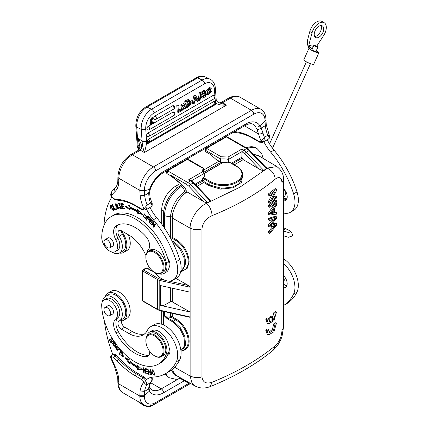 <?xml version="1.0" encoding="UTF-8"?>
<svg xmlns="http://www.w3.org/2000/svg" width="428" height="428" viewBox="0 0 428 428"><rect width="100%" height="100%" fill="white"/><g stroke="black" fill="none" stroke-linecap="round" stroke-linejoin="round"><path stroke-width="0.64" d="M180.814 271.202L184.441 266.591L184.12 257.929L179.867 249.026L172.912 242.435L173.367 241.649C180.937 246.844 185.078 254.018 185.795 263.172L182.216 271.181L184.591 269.784A17.575 10.235 -120.4 0 0 188.218 261.749A17.575 10.235 -120.4 0 0 175.689 240.285A0.637 0.364 119.6 0 0 176.133 239.503C184.024 244.859 188.352 252.274 189.123 261.743L187.384 268.185L182.638 270.935M242.564 177.32L242.564 174.496A19.169 11.069 180 0 1 230.729 184.725A19.169 11.069 180 0 1 209.838 182.323L209.838 185.04L221.538 188.304L232.131 187.196L239.327 183.5L242.564 177.256M182.216 271.181L181.574 271.507M273.77 323.798L275.076 324.338L273.38 330.384L269.517 332.727L268.436 329.469L267.174 328.902A255.612 147.574 0 0 1 265.665 330.009L267.281 334.391L268.527 334.953L273.957 331.748L276.472 323.194L275.161 322.664A255.612 147.574 0 0 1 273.77 323.798L272.443 329.266L268.955 332.289M273.781 312.729L275.081 313.264C275.183 315.805 274.332 318.197 272.529 320.438L272.529 316.645L271.24 316.094A255.612 147.574 0 0 1 269.795 317.212L269.795 321L271.074 321.556L269.56 321.621L268.442 318.4L267.184 317.833A255.612 147.574 0 0 1 265.676 318.94L267.286 323.322L268.538 323.884L273.968 320.679L276.483 312.124L275.172 311.595A255.612 147.574 0 0 1 273.781 312.729L272.529 317.988M269.795 321L269.025 321.198M273.059 226.128L268.565 231.388L268.565 232.918L269.833 233.479L276.483 225.24L276.483 223.716L275.172 223.186L271.71 224.309M268.565 226.535L268.565 224.727L269.833 225.289L269.833 227.091L275.573 225.256L269.833 231.949L269.833 233.479M272.871 219.361L268.565 224.727M276.483 223.716L270.656 225.604L276.483 218.253L276.483 216.809L275.172 216.284L268.565 218.398L268.565 219.896L269.833 220.457L275.573 218.296L269.833 225.289M275.172 203.049L268.565 212.871L268.565 214.492L269.833 215.049L276.483 214.144M276.483 214.15L276.483 212.561L274.509 212.149M268.565 205.306L268.565 206.804L269.833 207.366A257.207 148.495 0 0 0 276.483 202.123L276.483 200.63L275.172 200.101A255.612 147.574 0 0 1 268.565 205.306L269.833 205.868L269.833 207.366M272.438 193.782L268.565 201.155L268.565 202.69L269.833 203.252A257.207 148.495 0 0 0 276.483 198.009L276.483 196.575L275.172 196.045A255.612 147.574 0 0 1 272.679 198.068M276.483 196.575A257.207 148.495 0 0 1 271.288 200.711L276.483 190.642L276.483 189.106L275.172 188.577A255.612 147.574 0 0 1 268.565 193.788L268.565 195.221L269.833 195.783A257.207 148.495 0 0 0 275.086 191.68L269.833 201.716L269.833 203.252M267.436 168.209L239.717 187.325L206.66 203.3C209.945 206.542 211.753 210.651 212.09 215.626C206.109 218.414 202.728 222.828 201.952 228.868L201.952 376.79C202.712 382.37 206.087 384.194 212.09 382.258C236.834 372.205 257.881 360.055 275.231 345.803C279.297 341.913 281.544 336.847 281.961 330.598L281.961 182.676C281.554 177.299 279.313 176.127 275.231 179.172C274.723 174.25 272.101 170.585 267.366 168.183M281.961 182.654L283.427 179.723M277.344 166.888L276.911 166.604L267.794 167.985M281.961 330.598L283.363 327.65M275.231 345.803L273.471 350.029C255.912 364.426 234.822 376.619 210.196 386.607L212.09 382.258M201.941 376.779C198.833 378.154 194.895 377.913 190.123 376.057L191.931 382.862L195.163 386.024M210.207 386.602C204.814 388.667 199.823 388.48 195.227 386.045L195.708 386.302M201.952 228.868C197.725 230.146 193.782 229.9 190.123 228.135L190.123 376.052L174.597 367.245M172.366 216.322L172.27 237.31A1.6 0.92 0 0 0 170.446 237.139L170.521 216.033L172.366 216.322C172.307 209.65 180.092 196.163 185.913 192.862L187.191 191.995L206.66 203.3C197.688 206.959 189.641 220.361 190.128 228.135M195.093 184.206L202.332 180.028L202.792 178.257L209.838 182.323A0.637 0.369 -60 0 1 210.292 181.542L203.246 177.476L204.247 176.898L204.263 173.394L191.327 180.862A1.6 0.92 120 0 0 190.503 180.926A9.587 5.532 60 0 1 193.065 182.986A1.6 0.508 136.4 0 1 193.793 182.847L210.089 199.924L210.389 201.149L207.676 202.712L190.353 184.554L193.065 182.986L210.389 201.149M204.932 202.284L207.676 202.712M266.419 168.798L263.707 170.365L246.384 152.202L249.096 150.64L266.419 168.798L265.708 167.198M263.707 170.365C262.829 170.644 261.433 170.264 259.518 169.221L243.238 159.655L234.207 164.871M242.564 174.94L241.638 182.307L233.212 187.801L220.746 189.155L209.383 185.822L203.701 182.483L197.089 186.298M159.928 310.616L189.444 317.202L190.123 316.966L159.788 310.198A0.958 0.284 102.6 0 0 159.928 310.616L157.777 309.802L143.091 301.323L142.16 299.712L142.16 271.015L142.77 269.891A1.6 0.92 60 0 1 143.567 269.972L158.253 278.451L160.136 279.158A0.958 0.284 102.6 0 0 159.788 280.458L159.788 310.198A6.388 3.692 0 0 1 157.574 309.364A0.958 0.551 120 0 0 157.777 309.802M165.053 304.822L170.446 301.708A1.6 0.92 0 0 1 172.27 301.879L190.123 312.007L160.446 305.383A4.312 2.488 0 0 0 165.053 304.822L165.053 286.583M160.446 305.383L160.446 285.556L190.123 292.18M175.924 278.382L188.4 285.465L190.123 287.225L159.788 280.458A6.388 3.692 180 0 1 157.574 279.623L157.574 309.364L142.888 300.884A0.958 0.551 120 0 0 143.091 301.323M232.383 163.817L242.178 158.162A1.6 0.92 -120 0 0 243.238 159.655M242.178 158.162A5.115 2.953 -120 0 0 241.868 157.199L241.911 151.662A1.6 0.92 -120 0 0 241.911 151.646L244.827 153.818L259.518 169.221M252.959 153.78L260.454 156.814M178.412 376.645L174.068 374.591L171.43 370.065M170.446 301.708L170.446 287.793M170.446 217.836L172.259 218.013L190.123 228.135M187.191 191.99L186.148 190.514A5.115 2.953 -120 0 0 182.729 185.709L181.6 185.056L181.6 184.538L172.864 176.839A12.781 7.378 -120 0 0 170.526 175.132L186.661 184.452L188.796 186.164L203.487 201.567M185.913 192.862L184.741 191.412L186.153 190.508M181.6 185.056L180.167 185.88A23.642 13.653 120 0 0 163.448 214.84L164.582 215.493A5.115 2.953 180 0 0 170.521 216.033C171.906 205.889 176.641 197.683 184.741 191.412A5.115 2.953 -120 0 0 181.301 186.533A23.642 13.653 120 0 0 164.582 215.493L164.582 228.242M204.054 172.751L203.391 170.381A15.975 9.223 180 0 1 203.626 168.809L203.091 167.958L201.93 167.829L202.449 171.821L188.588 179.824L191.305 180.851L193.793 182.847M203.246 177.476L202.792 178.257M195.794 184.939L203.519 180.803L204.156 181.702L209.838 185.04L209.383 185.822M203.519 180.803L202.786 178.883M241.868 157.199L231.393 163.245M241.911 151.662L228.499 159.403L228.456 162.924L229.456 162.346L229.906 162.603M244.827 153.818A1.6 0.508 136.4 0 1 246.384 152.202A9.587 5.532 -120 0 0 243.826 150.142L241.911 149.04L241.911 151.646M283.438 227.84L283.438 225.278M182.269 350.719L184.591 349.355A17.575 10.235 -120.4 0 0 187.255 335.247A17.575 10.235 -120.4 0 0 175.689 319.855L173.367 321.219L180.209 327.532L184.794 336.478L185.618 345.129L182.205 350.757M172.27 313.371L172.27 316.88A1.6 0.92 0 0 0 170.446 316.709L170.729 317.56L171.826 317.662L175.689 319.855A0.637 0.364 119.6 0 0 176.133 319.069A18.211 10.604 59.6 0 1 188.678 337.205A18.211 10.604 59.6 0 1 182.633 350.505M158.253 278.451A0.958 0.551 120 0 0 157.574 279.623L142.888 271.143L142.438 271.406L142.438 300.103L142.888 300.884M172.013 240.868L173.367 241.649L175.689 240.285L171.826 238.096L170.729 237.995A5.751 3.322 180 0 1 170.521 238.048M202.449 171.821L204.103 172.832L204.263 173.383M203.798 172.238L220.57 162.554L220.57 159.023A15.975 9.223 180 0 1 228.499 159.393L228.049 157.039L221.132 156.739L206.564 148.329L205.884 150.544L205.44 149.431M263.161 158.414L261.567 153.358L256.982 148.495L255.848 147.842A23.642 13.653 120 0 0 246.277 147.89M226.894 136.81L226.332 136.917L246.533 148.58L243.826 150.142A1.6 0.92 120 0 0 242.692 152.101M165.176 373.869A23.642 13.653 120 0 0 168.348 377.143L169.477 377.796L176.047 379.336L181.162 378.192M172.912 322L167.134 318.667L167.589 317.881L173.367 321.219L172.912 322L179.744 328.426L184.056 337.253L184.554 345.738L180.932 350.719M170.729 317.56A5.751 3.322 0 0 1 167.589 317.881L164.582 316.148A5.115 2.953 0 0 0 170.446 316.709L170.446 312.964M174.217 334.204A7.292 4.21 -120 0 0 172.216 331.695M163.448 311.402L163.448 324.895M167.134 318.667L164.582 316.148L164.582 311.654M163.448 214.84L163.448 226.583M188.588 179.824L190.503 180.926L187.796 182.494L167.589 170.831L167.139 173.179M170.526 175.132A1.6 0.92 -60 0 0 170.858 175.865L181.445 184.447M204.263 173.517L223.063 162.421A15.975 9.223 0 0 0 220.57 162.554M228.456 162.924A15.975 9.223 0 0 0 223.47 162.426M205.435 151.068A1.6 0.92 0 0 0 205.419 151.196A1.6 0.92 0 0 0 205.884 151.849L209.501 153.936A11.181 6.457 60 0 1 211.544 155.428L216.054 159.425L220.57 162.035M166.915 173.046L166.471 172.029M188.197 159.387L187.357 159.414L201.93 167.829M205.884 151.849L205.884 150.544L220.57 159.023L221.132 156.739M247.47 147.441A19.169 11.069 120 0 0 245.287 147.318M161.714 324.237L161.714 311.017M161.714 224.144L161.714 209.923L163.742 211.095M177.454 187.705L175.271 186.448A19.169 11.069 120 0 0 161.714 209.923M175.271 186.448L180.145 183.633M203.626 170.077L219.061 161.163M203.626 168.809L203.626 171.794M268.565 193.788L269.833 194.349A257.207 148.495 0 0 0 276.483 189.106M269.833 194.349L269.833 195.783M268.565 201.155L269.833 201.716M269.833 205.868A257.207 148.495 0 0 0 276.483 200.63M276.483 212.561L274.509 212.919L274.509 208.201L276.483 205.274L276.483 203.573L269.833 213.438L269.833 215.049M275.172 203.043L276.483 203.573M268.565 212.871L269.833 213.438M271.352 212.689L272.508 212.518L273.797 213.058L273.797 209.228L270.55 213.733L273.818 213.058M272.508 212.518L272.508 211.068M271.095 213.032L271.844 213.353M271.031 225.144L271.454 225.326M268.565 218.398L269.833 218.949L269.833 220.457M276.483 216.809L269.833 218.954M271.957 220.495L273.246 221.041M268.565 226.53L269.833 227.091M272.941 226.273L274.236 226.813M268.565 231.388L269.833 231.949M265.676 318.94L266.922 319.513L268.538 323.884M275.081 313.264A257.207 148.495 0 0 0 276.483 312.124M269.795 317.212L271.074 317.769A257.207 148.495 0 0 0 272.529 316.645M271.074 317.769L271.074 321.556M266.922 319.513A257.207 148.495 0 0 0 268.442 318.4M265.665 330.009L266.911 330.582L268.527 334.953M275.076 324.338A257.207 148.495 0 0 0 276.472 323.194M266.911 330.582A257.207 148.495 0 0 0 268.436 329.469M169.146 266.457L169.188 266.467A7.988 4.612 -120 0 0 169.632 266.558M149.977 207.462A31.95 18.447 -120 0 0 156.771 217.815A73.488 42.431 60 0 1 179.749 259.609A22.368 12.915 60 0 1 181.114 267.821A22.368 12.915 60 0 1 176.486 278.061L173.094 280.014A22.368 12.915 -120 0 0 177.727 269.774A22.368 12.915 -120 0 0 176.363 261.567A73.488 42.431 -120 0 0 153.385 219.773A31.95 18.447 60 0 1 146.59 209.42L149.977 207.462M121.392 230.74A4.794 2.766 -120 0 0 121.408 231.099A4.794 2.766 -120 0 0 122.499 234.266A14.06 8.116 60 0 1 122.825 251.054L119.439 253.012A14.06 8.116 -120 0 0 122.349 246.576A14.06 8.116 -120 0 0 119.107 236.224A4.794 2.766 60 0 1 119 230.499A4.794 2.766 60 0 1 121.392 230.74L128.887 235.063A28.756 16.601 60 0 1 145.943 255.618M168.621 261.503A46.968 27.119 -120 0 0 167.583 257.838A46.968 27.119 -120 0 0 113.72 215.118L111.462 216.424A46.968 27.119 60 0 1 166.364 262.808L168.621 261.503A14.375 8.303 60 0 1 169.012 267.618A14.375 8.303 60 0 1 166.192 272.208L163.935 273.508A14.375 8.303 -120 0 0 166.364 262.808M117.951 224.935A12.781 7.378 -120 0 0 117.978 238.289A11.181 6.457 60 0 1 117.497 250.316L115.239 251.621A11.181 6.457 -120 0 1 106.551 248.55A11.181 6.457 -120 0 1 101.741 237.198A46.968 27.119 60 0 1 111.462 216.424M115.239 251.621A11.181 6.457 -120 0 0 115.721 239.589A12.781 7.378 60 0 1 116.015 226A36.423 21.031 60 0 1 116.732 225.551A36.423 21.031 60 0 1 145.734 236.32A9.587 5.532 60 0 1 148.436 249.497A14.375 8.303 -120 0 0 146.825 252.75M158.981 273.802A14.375 8.303 -120 0 0 163.935 273.508M150.335 249.957A12.819 7.399 60 0 1 160.216 253.392A12.819 7.399 60 0 1 165.807 266.291A12.819 7.399 -120 0 1 163.154 272.16L161.345 273.203A12.819 7.399 -120 0 0 163.999 267.334A12.819 7.399 60 0 0 158.408 254.435A12.819 7.399 60 0 0 148.532 251.001L150.335 249.957M107.358 238.31A4.794 2.766 60 0 1 107.754 237.989A4.794 2.766 60 0 1 110.146 238.225A4.794 2.766 60 0 1 113.281 242.446A4.794 2.766 60 0 1 112.548 246.293A4.794 2.766 60 0 1 112.072 246.475M284.369 189.524A7.988 4.612 60 0 1 283.689 197.404A7.988 4.612 60 0 1 283.438 197.533M283.438 197.982L286.444 198.769A7.988 4.612 -120 0 0 286.888 198.865M225.326 136.912A95.856 55.34 -120 0 0 225.198 137.249M283.438 212.994A22.368 12.915 -120 0 0 290.35 212.315A22.368 12.915 -120 0 0 294.983 202.08A22.368 12.915 -120 0 0 293.619 193.868A73.488 42.431 -120 0 0 270.64 152.074A31.95 18.447 60 0 1 263.846 141.721L267.238 139.763A31.95 18.447 -120 0 0 274.027 150.116A73.488 42.431 60 0 1 297.011 191.91A22.368 12.915 60 0 1 298.375 200.122A22.368 12.915 60 0 1 293.742 210.362L290.35 212.315M283.438 188.491A7.988 4.612 60 0 1 285.572 200.497A7.988 4.612 60 0 1 283.438 200.807M111.671 197.319A95.856 55.34 -120 0 0 103.999 225.315M167.583 257.838A7.988 4.612 60 0 1 169.012 267.618M111.858 251.98A14.06 8.116 -120 0 0 119.439 253.012M154.198 272.133A22.368 12.915 -120 0 0 173.094 280.014M118.968 207.125L121.028 208.12L118.476 203.557L120.562 204.985L118.786 204.124L121.274 208.762L119.471 208.067L118.968 207.125M120.889 208.217L121.573 207.805M114.683 209.859L112.211 204.707L112.575 204.595L114.752 209.142L116.1 208.73L116.395 209.335L114.683 209.859L116.314 209.174M117.497 204.841L118.251 209.041L116.218 208.003L115.469 203.819L117.497 204.841M151.592 224.914L153.261 221.597L153.647 222.02L153.829 226.257L155.139 223.651L155.498 224.047L153.829 227.364L153.443 226.942L153.267 222.699L151.951 225.31L151.592 224.914L152.32 224.577M149.03 222.357L150.405 218.729L152.523 220.827L152.357 221.255L150.629 219.543L150.212 220.65L151.828 222.26L151.667 222.683L150.046 221.078L149.581 222.314L151.378 224.095L151.218 224.523L149.03 222.357L149.709 221.966L150.79 219.109M122.424 208.773L120.851 203.535L123.152 203.749L123.334 204.37L121.461 204.193L121.943 205.798L123.697 205.964L123.885 206.574L122.124 206.414L122.659 208.195L124.612 208.377L124.794 208.998L122.424 208.773L123.104 208.383L124.655 208.527M125.131 206.585L129.358 205.477L129.625 207.066A55.437 32.004 60 0 1 137.639 210.726L137.639 209.249L142.417 214.465L137.645 213.288L137.645 212.031A53.837 31.084 -120 0 0 129.855 208.479L130.08 209.843L125.131 206.585M146.381 219.955L147.462 216.06L149.04 217.515L149.062 219.815L147.221 218.724L146.777 220.313L146.381 219.955L146.975 219.612M146.435 216.295L145.75 218.778L143.46 216.456L144.145 213.995L146.435 216.295M113.078 208.324L113.511 208.34L113.409 210.496L110.697 208.356L110.494 205.312L112.355 206.291L112.104 206.601L110.809 205.884L113.067 209.939L113.083 208.329M121.696 207.708L121.017 208.099M121.156 206.21L120.482 206.601M118.904 203.45L118.861 204.081M120.193 205.044L120.514 204.857M120.76 208.254L121.531 208.479M118.786 204.124L119.621 203.68M115.148 209.019L115.362 209.469M117.828 208.522L118.535 208.752M115.865 203.717L115.704 204.456M153.572 221.934L152.272 224.523M155.45 223.994L154.503 225.866L153.829 226.257M154.101 226.096L154.198 226.631M154.123 226.551L153.443 226.942M153.668 222.469L153.267 222.699M151.004 219.323L150.629 219.543M150.421 220.859L150.046 221.078M121.67 203.61L121.787 204.001M122.338 205.836L122.456 206.221M121.461 204.193L122.135 203.803L123.194 203.899M122.124 206.414L123.74 206.109M138.319 209.993L137.639 210.726M137.645 213.294L138.319 212.898L141.754 213.743M138.319 212.898L138.319 211.641L137.645 212.031M129.855 208.479L130.535 208.088A53.837 31.084 60 0 1 138.319 211.641M126.041 206.344L129.925 208.901M147.922 216.466L147.821 216.825M147.403 218.317L147.307 218.676M148.874 219.195L149.356 219.468M147.606 218.505L147.221 218.724M145.392 218.264L146.055 218.489M144.52 213.893L144.177 214.765M110.884 205.221L110.724 205.943M112.971 209.982L113.682 210.218M113.805 209.506L113.067 209.939M110.809 205.884L111.553 205.461M113.334 209.415L114.014 209.025M115.801 204.386L115.49 204.942L117.925 208.479L118.23 207.874L115.801 204.386L116.587 203.947M118.695 208.013L117.925 208.479M149.5 218.831L148.805 219.232L148.864 217.927L147.735 216.873L147.35 218.264L148.805 219.232M146.397 217.601L145.472 218.232C146.392 216.322 146.05 215.086 144.445 214.519L145.071 214.155M149.538 217.531L148.864 217.927M148.409 216.482L147.735 216.878M145.124 214.128L144.445 214.519C143.498 216.391 143.84 217.627 145.472 218.232M151.731 122.285L152.769 121.686L153.443 122.007L153.492 122.649L150.554 124.345L150.586 123.842L149.912 123.521L151.924 118.476M150.554 124.345L149.88 124.018L149.912 123.521M149.704 120.086L152.042 117.518L152.716 117.839L150.378 120.407L149.704 120.086M198.212 99.986L199.336 92.448L200.004 92.057L201.197 92.625L200.079 100.163L199.405 100.553L198.212 99.986M209.613 90.827L210.48 90.581L211.673 91.153L210.801 91.394L209.608 90.827L209.153 92.362L210.346 92.935L208.27 94.048L207.601 91.228L210.052 88.837L210.592 89.484L211.411 88.773L209.447 87.28M206.574 94.449L205.494 92.282M205.51 91.239L209.415 87.237L209.661 87.387M207.805 93.518L209.153 92.362M193.354 103.934L195.018 96.305L195.874 95.813L198.603 100.906L197.645 101.463L196.875 99.933L194.719 101.185L194.259 103.416L193.354 103.934L192.161 103.367L192.338 102.576M192.686 100.965L193.825 95.738L194.681 95.241L195.874 95.813M197.645 101.463L196.452 100.896L196.174 100.339M176.807 105.561L177.272 111.965L178.465 112.532L178 106.133L176.807 105.561L177.657 105.074L178.851 105.641L179.252 111.146L181.905 109.611L180.712 109.044L179.161 109.937M189.786 102.602L189.754 102.137M189.909 101.746L191.905 100.596L193.098 101.163L193.162 102.094L190.995 103.351L190.332 103.036M181.146 109.247L182.2 106.588L180.664 105.128L181.665 104.55L183.81 106.149L184.013 105.598L182.82 105.031L183.419 103.539L184.382 102.982L185.575 103.549L184.334 106.572L186.014 108.177L185.035 108.744L183.928 107.588L183.061 109.878L181.959 110.376M182.612 105.566L182.82 105.031M200.673 96.188L201.294 95.76L202.487 96.327L202.915 97.119L205.082 94.754L202.23 95.086L202.326 92.346L205.183 90.955L205.793 92.079L204.985 92.625L204.616 91.924L202.733 94.064L205.611 93.678L205.419 96.728L202.385 98.146L201.684 96.878L200.491 96.311L200.898 97.365L202.096 97.932M202.53 96.519L204.129 94.845M200.769 92.421L203.99 90.388L205.183 90.955M202.567 93.32L204.391 93.111M202.385 98.146L200.898 97.365M172.543 105.85A1.915 1.198 -64.5 0 1 173.49 105.743A1.915 1.915 0 0 1 173.624 109.135A1.915 1.107 60 0 0 174.019 108.257A1.915 1.107 60 0 0 172.543 105.85L154.973 115.993A1.915 1.198 -64.5 0 0 153.732 118.406A1.915 1.198 -64.5 0 0 154.262 119.353A1.915 1.915 0 0 0 156.049 119.284A1.915 1.107 -120 0 0 156.445 118.406A1.915 1.107 -120 0 0 154.973 115.993M172.998 112.088A1.915 1.198 -64.5 0 1 173.939 111.986A1.915 1.915 0 0 1 174.073 115.373A1.915 1.107 60 0 0 174.469 114.495A1.915 1.107 60 0 0 172.998 112.088L148.136 126.442A1.915 1.198 -64.5 0 0 146.9 128.849A1.915 1.198 -64.5 0 0 147.43 129.796A1.915 1.915 0 0 0 149.217 129.727A1.915 1.107 -120 0 0 149.613 128.849A1.915 1.107 -120 0 0 148.136 126.442M212.989 95.498A1.915 1.198 -64.5 0 1 213.93 95.396A1.915 1.915 0 0 1 214.064 98.788A1.915 1.107 60 0 0 214.46 97.91A1.915 1.107 60 0 0 212.989 95.498L147.922 133.065A1.915 1.198 -64.5 0 0 146.729 134.836A1.915 1.198 -64.5 0 0 147.216 136.425A1.915 1.915 0 0 0 148.998 136.355A1.915 1.107 -120 0 0 149.393 135.478A1.915 1.107 -120 0 0 147.922 133.065M185.955 101.538L189.524 100.061L189.465 102.618C191.043 103.576 190.738 104.94 188.545 106.716L186.421 107.942L185.955 101.538L184.762 100.971L184.928 103.239M185.046 104.839L185.228 107.374L186.421 107.942M184.762 100.971L188.331 99.494L189.524 100.061M147.173 141.727L149.848 141.663L147.687 143.551L147.216 140.94A1.915 1.198 -64.5 0 1 148.372 139.303L213.444 101.736A1.915 1.198 -64.5 0 1 214.391 101.639A1.915 1.915 0 0 1 215.471 103.223L215.605 104.491M201.684 96.878L202.487 96.327M203.792 92.052L204.985 92.625M189.47 102.618L189.979 102.693L189.556 102.495M187.057 104.571L189.353 103.576L189.326 105.128L187.202 106.551L187.057 104.571M186.993 103.672L188.919 100.997L186.87 101.95L186.993 103.672M188.053 101.27L186.913 102.538M188.951 105.523L187.828 104.988L187.122 105.416M187.822 104.978L188.481 103.747M189.326 105.128L188.202 104.593M216.252 100.061C216.226 100.698 217.007 101.548 218.606 102.624L226.594 105.074C219.58 105.4 215.83 104.245 215.343 101.613L215.263 100.912A3.194 1.675 175.8 0 0 216.199 99.612L215.343 101.613L214.813 101.918M147.216 140.94L146.606 141.294C146.504 144.279 145.755 148.029 144.359 152.555C142.952 148.018 142.203 144.268 142.107 141.294L141.24 129.326L136.735 127.18A15.975 9.994 -64.5 0 1 147.05 107.096L197.656 77.875A15.975 9.994 -64.5 0 1 205.51 77.019C202.267 75.751 199.181 76.018 196.259 77.821A3.194 1.846 60 0 1 197.656 77.875L202.16 80.02A3.194 1.846 60 0 1 204.605 83.802L154 113.024A12.781 7.993 115.5 0 0 145.75 129.09L146.606 141.294L142.107 141.294M234.442 131.647A63.585 36.712 60 0 1 252.707 137.72L259.213 141.475A3.194 1.846 -120 0 0 261.219 141.224L264.397 137.281C264.258 139.496 263.91 140.989 263.348 141.748A4.794 2.766 -120 0 1 262.739 142.364L268.383 139.1A4.794 2.766 60 0 0 268.998 138.49C269.496 137.763 269.094 136.709 267.789 135.323L269.49 135.997L266.211 124.425M266.163 124.446L265.274 125.725L265.028 121.038L259.871 125.752L261.208 127.988L262.958 132.969A3.194 1.07 -15.5 0 1 258.587 133.98L256.827 129.149C258.298 129.577 259.753 129.186 261.203 127.977M261.203 128.015L265.274 125.725A28.756 16.601 -120 0 0 267.789 135.323L264.397 137.281A28.756 16.601 60 0 1 262.958 132.969M256.827 129.149L255.596 126.806C257.084 127.41 258.507 127.063 259.86 125.752A22.368 12.915 -60 0 0 245.822 123.997A3.194 1.846 60 0 1 245.158 125.463L162.918 172.944A3.194 1.846 -120 0 0 163.582 171.478L245.822 123.997M162.918 172.944C157.386 176.363 153.176 181.782 150.292 189.208A3.194 0.786 -160.5 0 1 149.543 189.438L144.397 190.706L144.637 195.387L148.65 192.969L149.532 189.433A22.368 12.915 -60 0 1 163.582 171.478M148.666 192.975L149.623 192.407L150.292 189.208M149.623 192.429L150.057 197.565A3.194 1.07 164.5 0 1 149.094 198.71L148.677 192.921M152.234 203.696L152.106 205.836A1.6 1.241 -148.8 0 1 151.742 206.189C152.24 205.456 151.833 204.402 150.533 203.022L152.234 203.696L150.057 197.565M135.446 205.413A1.6 0.92 -60 0 0 135.778 206.146C129.577 202.594 123.708 200.641 118.171 200.288L114.281 199.469L110.884 195.789L110.708 194.007L111.788 191.584L111.253 195.89A3.194 1.846 -120 0 0 113.682 198.613A23.005 13.284 -120 0 0 117.144 199.346A63.585 36.712 60 0 1 135.446 205.413L141.952 209.169A3.194 1.846 -120 0 0 143.958 208.923A31.95 18.447 60 0 1 140.133 195.767L144.627 195.382A28.756 16.601 60 0 0 147.141 204.98C147.002 207.195 146.654 208.682 146.092 209.447L143.958 208.923L147.141 204.98L150.533 203.022A28.756 16.601 -120 0 1 149.094 198.71M228.857 98.012A3.194 1.846 60 0 1 230.457 98.172A19.169 11.069 -60 0 1 240.044 97.22C237.096 95.412 233.367 95.674 228.857 98.012L220.95 102.581L222.549 102.736L230.457 98.172L251.466 110.301L153.417 166.915L132.402 154.781A3.194 1.846 -120 0 0 130.808 154.626L138.715 150.057L139.694 148.511L139.924 146.617L138.051 138.479C140.732 142.374 141.936 145.461 141.657 147.74L140.309 150.217L144.359 152.555L226.594 105.074L222.549 102.736L219.436 102.838L218.05 102.276M139.694 148.874C139.608 148.125 140.266 147.746 141.657 147.74M139.667 148.602L138.137 147.05L136.735 127.18A3.194 1.675 -4.2 0 1 135.81 126.105C135.804 117.919 139.084 111.564 145.648 107.037L196.259 77.821M130.808 154.626C122.911 159.992 118.615 167.434 117.914 176.957A3.194 1.846 0 0 0 118.85 178.262L118.711 183.398L117.839 181.782M140.133 195.767L139.86 190.39A3.194 1.846 0 0 0 144.38 190.39L144.38 190.69M110.884 195.794L111.253 195.89A95.856 55.34 -120 0 1 115.228 191.348A3.194 2.584 -133.9 0 1 115.271 187.742C116.566 186.565 117.406 184.564 117.791 181.75M138.704 150.067L138.137 147.05A3.194 1.675 175.8 0 1 137.254 146.001L135.81 126.105M215.466 104.416L214.91 104.009L215.471 103.234M182.093 110.44L183.393 107.155L182.2 106.588M183.393 107.155L180.664 105.128M181.857 105.695L182.858 105.122M183.419 103.539L184.612 104.106L184.013 105.598M184.612 104.106L185.575 103.549M183.842 108.172L185.035 108.739M190.995 103.351L190.925 102.415L189.855 101.907M190.925 102.415L193.098 101.163M181.905 109.611L181.97 110.51L178.465 112.532M178 106.133L178.851 105.641M195.018 96.305L193.825 95.738M196.543 99.259L194.911 100.2L195.345 98.156A9.223 5.773 115.5 0 0 195.516 97.119M195.28 98.451L196.543 99.253L195.51 97.113M210.351 92.935L210.801 91.394M211.673 91.153L207.724 95.043L207.115 90.313L210.64 87.852M210.592 89.484L209.399 88.912M199.405 100.553L200.529 93.015L199.336 92.448M200.529 93.015L201.197 92.625M153.443 122.007L151.266 123.264L152.716 117.839M150.586 123.842L152.357 118.486L150.378 120.407M110.403 244.072A4.713 2.723 -120 0 0 104.967 239.691A4.713 2.723 -120 0 0 104.245 243.468A4.713 2.723 -120 0 0 109.68 247.849A4.713 2.723 -120 0 0 110.403 244.072M121.408 231.099A15.654 9.041 60 0 1 123.628 252.434A15.654 9.041 60 0 1 120.027 253.135A15.654 9.041 60 0 1 119.38 253.044M123.628 252.434L127.014 250.482A15.654 9.041 -120 0 0 128.181 234.656M154.487 272.304A12.177 7.03 -120 0 1 145.873 257.389L145.873 256.87L145.873 257.389A12.177 7.03 60 0 1 154.487 252.418A12.177 7.03 60 0 1 163.095 267.334A12.177 7.03 -120 0 1 154.487 272.304L154.936 272.566A12.819 7.399 -120 0 0 161.345 273.203M145.873 256.87A12.819 7.399 60 0 1 148.532 251.001M107.278 307.769A4.713 2.723 -120 0 0 104.924 307.539A4.713 2.723 -120 0 0 104.202 311.317A4.713 2.723 -120 0 0 107.284 315.468A4.713 2.723 -120 0 0 109.638 315.698A4.713 2.723 -120 0 0 110.36 311.921A4.713 2.723 -120 0 0 107.278 307.769M283.438 275.445A7.988 4.612 60 0 1 285.524 287.402A7.988 4.612 60 0 1 283.438 287.728M283.438 258.683A22.368 12.915 60 0 1 298.327 285.513A22.368 12.915 60 0 1 296.962 292.147A73.488 42.431 60 0 1 286.23 303.987L283.438 305.603A73.488 42.431 -120 0 0 293.576 294.1A22.368 12.915 -120 0 0 294.94 287.466A22.368 12.915 -120 0 0 283.438 263.257M283.438 280.918A7.988 4.612 -120 0 0 283.598 280.832A7.988 4.612 -120 0 0 285.235 277.702M283.438 283.967A7.988 4.612 -120 0 0 286.84 285.77M163.154 355.641A12.819 7.399 -120 0 0 165.807 349.772A12.819 7.399 60 0 0 160.216 336.873A12.819 7.399 60 0 0 150.335 333.439L148.532 334.482A12.819 7.399 60 0 1 158.408 337.917A12.819 7.399 60 0 1 163.999 350.816A12.819 7.399 -120 0 1 161.345 356.685L163.154 355.641M154.487 355.786A12.177 7.03 -120 0 0 163.095 350.816A12.177 7.03 60 0 0 154.487 335.9A12.177 7.03 60 0 0 145.873 340.875L145.873 340.351L145.873 340.875A12.177 7.03 -120 0 0 154.487 355.786L154.936 356.048A12.819 7.399 -120 0 0 161.345 356.685M145.873 340.351A12.819 7.399 60 0 1 148.532 334.482M112.024 314.323A4.794 2.766 -120 0 0 112.5 314.141A4.794 2.766 -120 0 0 113.495 311.942A4.794 2.766 -120 0 0 110.087 306.063A4.794 2.766 -120 0 0 107.706 305.838A4.794 2.766 -120 0 0 107.31 306.159M149.725 351.383A9.587 5.532 60 0 1 147.756 356.262A9.587 5.532 60 0 1 145.841 356.711A36.423 21.031 60 0 1 116.084 332.92A12.781 7.378 60 0 1 115.704 318.946A11.181 6.457 -120 0 0 114.918 305.924A11.181 6.457 -120 0 0 104.009 299.932A11.181 6.457 -120 0 0 101.698 305.287A46.968 27.119 60 0 0 122.579 351.976A46.968 27.119 60 0 0 158.381 364.142L160.639 362.842A46.968 27.119 -120 0 0 167.428 355.417A46.968 27.119 -120 0 0 168.643 352.533L166.385 353.838A46.968 27.119 60 0 1 158.381 364.142M166.385 353.838A14.375 8.303 -120 0 0 162.1 337.649A14.375 8.303 -120 0 0 149.559 332.091A14.375 8.303 -120 0 0 146.825 336.231M149.559 332.091L151.817 330.785A14.375 8.303 60 0 1 162.287 334.017A14.375 8.303 60 0 1 169.087 347.552A14.375 8.303 60 0 1 168.643 352.533M104.009 299.932L106.267 298.626A11.181 6.457 60 0 1 117.176 304.618A11.181 6.457 60 0 1 117.968 317.64A12.781 7.378 -120 0 0 118.342 331.614A36.423 21.031 -120 0 0 148.104 355.406A9.587 5.532 -120 0 0 148.751 355.379M105.277 296.54A15.654 9.041 60 0 1 107.926 293.169A15.654 9.041 60 0 1 119.979 297.353A15.654 9.041 60 0 1 123.58 320.288A15.654 9.041 60 0 1 121.365 320.989A4.794 2.766 -120 0 0 124.735 327.201L132.231 331.523A28.756 16.601 -120 0 0 144.814 333.749M123.58 320.288L126.972 318.33A15.654 9.041 -120 0 0 123.371 295.395A15.654 9.041 -120 0 0 111.312 291.211L107.926 293.169M119.391 320.861L122.783 318.903A14.06 8.116 -120 0 0 122.783 302.671A14.06 8.116 -120 0 0 108.723 294.555L105.336 296.508A14.06 8.116 60 0 1 119.391 304.624A14.06 8.116 60 0 1 119.391 320.861A14.06 8.116 60 0 1 119.064 321.032A4.794 2.766 60 0 0 118.952 321.091A4.794 2.766 60 0 0 118.219 324.932A4.794 2.766 60 0 0 121.349 329.153L124.735 327.201M122.135 319.277A4.794 2.766 -120 0 0 121.365 320.989M146.66 368.866L145.985 369.257L145.862 368.652L148.109 369.262L149.147 374.404L146.975 373.81L146.852 373.205L149.024 373.794M147.649 373.419L146.975 373.81M148.965 373.494L148.628 373.687L148.307 372.114L146.644 371.659L146.526 371.06L148.586 371.611M148.644 371.916L148.307 372.114M147.318 371.274L146.644 371.659M148.521 371.317L148.19 371.509L147.831 369.76L145.985 369.257M148.168 369.562L147.831 369.76M150.324 369.674L150.715 369.744L152.047 374.949L150.479 374.628L149.565 371.707L150.87 371.793L150.324 369.674M151.164 374.254L150.485 374.644M151.063 374.19L151.913 374.409M150.03 371.648L150.019 372.237M151.191 371.606L150.87 371.793M152.181 373.869L151.501 374.265L151.025 372.408L149.902 372.301L151.277 371.932M151.025 372.408L151.351 372.221M149.902 372.301L150.378 374.024L151.501 374.27M154.144 374.596L154.749 374.842M154.01 371.226L154.471 375.158L152.486 373.842L152.015 369.894L154.01 371.226M152.416 369.813L152.288 370.482M154.883 374.168L154.166 374.586L154.433 374.179C154.026 371.327 153.235 370.236 152.058 370.91C152.496 373.778 153.288 374.869 154.433 374.179L154.877 373.928M153.005 370.065L152.058 370.91M145.081 368.385L145.466 368.524L146.199 373.569L145.782 373.414L143.599 368.872L144.177 372.825L143.787 372.686L143.059 367.641L143.471 367.796L145.654 372.344L145.081 368.385M146.146 373.205L145.782 373.414M143.904 368.695L143.599 368.872M144.129 372.488L143.787 372.686M145.991 372.151L145.654 372.344M137.591 367.93A55.437 32.004 60 0 1 129.577 362.329L129.315 363.618L125.083 357.621L130.037 360.082L129.812 361.184A53.837 31.084 -120 0 0 137.597 366.625L137.597 365.368L142.369 369.701L137.591 369.401L137.597 367.93L138.271 367.54L138.271 369.006L141.855 369.236M138.276 365.983L137.597 366.625M138.271 369.006L137.591 369.401M138.271 367.54A55.437 32.004 -120 0 1 130.256 361.938L129.577 362.329M126.554 358.354L129.529 362.57M168.429 353.132A7.988 4.612 -120 0 0 169.584 353.469M150.683 326.666L154.075 324.708A22.368 12.915 60 0 1 171.307 330.7A22.368 12.915 60 0 1 181.071 353.207A22.368 12.915 60 0 1 179.707 359.841A73.488 42.431 60 0 1 168.974 371.686L165.583 373.644A73.488 42.431 -120 0 0 176.315 361.799A22.368 12.915 -120 0 0 177.684 355.165A22.368 12.915 -120 0 0 167.92 332.658A22.368 12.915 -120 0 0 150.683 326.666A22.368 12.915 -120 0 0 147.419 330.272A28.756 16.601 60 0 1 143.22 334.905A28.756 16.601 60 0 1 128.839 333.482L121.349 329.153M169.087 347.552A7.988 4.612 60 0 1 168.268 355.101A7.988 4.612 60 0 1 167.428 355.417M119.819 358.627L118.69 359.279A24.605 14.204 -120 0 0 114.982 355.786A4.794 2.766 -120 0 0 114.324 355.331A4.794 2.766 -120 0 0 111.927 355.096L113.062 354.443A4.794 2.766 60 0 1 116.116 355.133A24.605 14.204 60 0 1 119.819 358.627A61.985 35.786 -120 0 0 137.661 373.318L144.166 377.073A4.794 2.766 60 0 1 146.542 379.566A31.95 18.447 60 0 1 148.013 378.545A31.95 18.447 60 0 1 153.336 377.057A73.488 42.431 -120 0 0 165.583 373.644M146.542 379.566L149.629 377.785M102.511 301.483A14.06 8.116 60 0 1 105.336 296.508M104.469 321.273A95.856 55.34 -120 0 0 112.826 354.577M116.202 345.904L115.667 347.156M117.176 349.981L118.107 350.168M118.615 349.13L117.786 350.425L115.014 347.343L115.849 346.038L118.615 349.13M116.202 346.594L116.839 349.976L117.411 349.885L116.758 346.487L116.202 346.594L117.149 346.097M118.636 348.932L117.411 349.885M119.514 348.954L121.418 351.217L119.514 354.266L119.112 353.79L120.792 351.094L119.289 349.312L119.514 348.954M121.263 351.035L119.942 353.582M119.792 353.4L119.112 353.79M121.145 350.89L120.792 351.094M119.647 349.109L119.289 349.312M115.159 345.022L114.511 342.828L113.891 342.657L114.265 346.364L112.452 343.326L113.955 345.845L113.559 342.143L115.828 344.866L115.528 345.498L115.164 345.027L115.844 344.642M115.186 342.454L114.506 342.844M114.03 345.803L114.544 346.049M113.966 342.058L113.896 342.651M111.917 337.922L113.811 341.02L111.061 342.892L109.226 339.891L109.552 339.666L111.05 342.122L111.89 341.549L110.488 339.249L110.809 339.03L112.216 341.33L113.153 340.693L111.59 338.141L111.917 337.922L111.59 338.141M111.387 341.929L111.708 342.454M109.563 339.693L109.226 339.891M112.553 341.132L111.05 342.122M112.569 341.159L111.89 341.549M110.825 339.056L110.488 339.249M113.506 340.522L112.216 341.33M113.49 340.495L113.153 340.693M121.606 353.26L122.242 352.972L121.606 353.26L121.242 352.693L121.515 352.479L123.146 357.043L120.637 354.138L122.793 356.492L122.242 352.972L122.916 352.57L122.285 352.87M121.953 352.351L122.253 352.816M121.242 352.693L121.809 352.367M122.67 356.551L123.467 356.77M123.976 355.502L122.793 356.492M118.663 378.614L118.802 383.911A3.194 1.846 180 0 1 117.866 382.605L117.743 377.598L114.554 366.705A3.194 0.369 -25.3 0 0 115.18 366.641A25.562 14.755 60 0 1 118.663 378.614L117.791 377.608M189.171 383.199L155.631 402.561A15.975 9.223 120 0 1 144.332 396.039A3.194 1.846 180 0 1 139.812 396.039L140.09 390.978L144.584 391.342L144.338 395.745L149.506 391.037L148.612 389.057M144.166 377.073L143.038 377.726A4.794 2.766 -120 0 1 146.05 381.573L147.098 384.644C145.932 384.66 144.873 383.863 143.915 382.247A3.194 1.846 -120 0 0 141.909 379.679L135.403 375.923A63.585 36.712 60 0 1 117.095 360.858A23.005 13.284 -120 0 0 113.634 357.589A3.194 1.846 -120 0 0 111.205 357.508L110.82 358.172L114.554 366.705M148.623 389.068L149.046 385.339A3.194 2.381 -157.9 0 0 149.896 384.398L149.559 386.923L148.628 389.073M148.623 389.036L144.584 391.342A28.756 16.601 60 0 1 147.098 384.644L150.485 382.691C151.79 381.145 152.191 379.69 151.694 378.315L151.822 377.683M149.955 388.105L149.516 391.005M151.945 377.191L152.197 377.801C152.368 380.048 152.079 381.396 151.33 381.84L150.485 382.691A28.756 16.601 -120 0 0 149.046 385.339M115.18 366.641A95.856 55.34 -120 0 1 111.205 357.508L111.344 355.668M317.143 46.545A2.236 0.316 24.2 0 0 314.27 45.331A2.236 0.316 24.2 0 0 313.81 45.331A2.236 0.316 24.2 0 0 315.72 46.534A2.236 0.316 24.2 0 0 317.892 47.16A2.236 0.316 24.2 0 0 317.143 46.545M308.936 48.385L303.768 59.888A5.43 0.77 -155.8 0 0 306.903 62.103A5.43 0.77 -155.8 0 0 312.563 64.334A5.43 0.77 -155.8 0 0 313.676 64.339L318.86 52.799A5.43 0.77 24.2 0 1 317.747 52.794A5.43 0.77 24.2 0 1 310.76 49.846L308.331 46.47L308.936 48.412L310.76 49.846L312.611 50.274A2.236 0.316 24.2 0 0 314.719 51.248A2.236 0.316 24.2 0 0 315.944 51.488L317.892 47.16M318.86 52.799A5.43 0.77 24.2 0 0 317.052 51.301L316.485 50.285M308.342 46.465L307.39 44.464L307.374 40.762M307.368 40.762L309.797 31.528A10.384 5.997 -60 0 1 321.904 21.4L324.162 22.705A10.384 5.997 120 0 0 312.055 32.833L308.786 45.266L307.384 44.459M314.682 36.519A6.709 3.873 120 0 0 320.064 32.33A6.709 3.873 120 0 0 321 25.573M316.249 37.755A6.709 3.873 -60 0 1 315.613 37.509A6.709 3.873 -60 0 1 315.613 29.762A6.709 3.873 -60 0 1 322.321 25.889A6.709 3.873 -60 0 1 322.605 33.122A6.709 3.873 -60 0 1 316.249 37.755M316.65 46.278L323.659 35.519A10.384 5.997 120 0 0 324.162 22.705M313.36 46.326L308.786 45.266L312.611 50.274M316.126 51.087L317.052 51.301M275.231 179.172C257.881 193.493 236.834 205.643 212.09 215.626M267.42 168.204L265.815 167.257M276.937 166.567L258.801 155.835A21.282 12.289 120 0 0 253.965 154.84M172.564 369.161A21.282 12.289 120 0 0 176.748 375.704L195.136 386.061M171.826 317.662A0.637 0.364 119.6 0 0 172.27 316.88L176.133 319.069M172.27 301.879L172.27 288.199M171.826 238.096A0.637 0.364 119.6 0 0 172.27 237.31L176.133 239.503M202.332 180.028A5.115 2.953 -120 0 1 202.642 180.991A1.6 0.92 -120 0 0 203.701 182.483A0.637 0.364 120.4 0 0 204.156 181.702M188.4 285.465L168.653 281.057M164.352 280.099L160.136 279.158M153.219 271.464L153.138 271.438A14.568 8.41 180 0 1 150.121 270.1L146.729 268.142L143.567 269.972A0.958 0.551 120 0 0 142.888 271.143M256.982 148.495A23.642 13.653 120 0 0 247.405 148.543M165.802 373.516A23.642 13.653 120 0 0 169.477 377.796M180.916 378.288L186.661 381.605L188.796 382.354M170.071 237.235A5.115 2.953 0 0 0 170.446 237.139L170.729 237.995M150.121 270.1A0.958 0.551 -60 0 1 150.597 270.052L147.211 268.099A0.958 0.551 120 0 0 146.729 268.142A1.6 0.92 -120 0 0 145.932 268.067L142.77 269.891M186.661 184.452A1.6 0.92 120 0 1 187.796 182.494A9.587 5.532 60 0 1 190.353 184.554A1.6 0.508 136.4 0 0 188.796 186.164M242.564 174.496C242.478 171.307 240.563 168.6 236.818 166.38A0.637 0.369 120 0 0 236.497 166.412A18.532 10.7 180 0 1 236.497 181.542A18.532 10.7 180 0 1 210.292 181.542M229.456 162.346L236.497 166.412M241.911 149.04L228.049 157.039M249.096 150.64A9.587 5.532 -120 0 0 246.533 148.58A1.6 0.92 120 0 1 247.336 148.5L249.824 150.496A1.6 0.508 136.4 0 0 249.096 150.64M188.86 382.525A1.6 1.204 96.1 0 0 189.759 383.29L190.321 383.349M186.661 381.605A1.6 0.92 120 0 0 186.993 382.338L189.759 383.29M142.438 300.103A0.958 0.551 180 0 1 142.16 299.712M142.438 271.406A0.958 0.551 180 0 1 142.16 271.015M172.933 177.385A1.6 0.653 -48.4 0 1 172.864 176.839M180.167 185.88L181.301 186.533L182.735 185.704M167.589 170.831L187.357 159.414A0.958 0.551 -120 0 0 186.881 159.371L167.113 170.783L166.444 172.024M226.904 136.757L225.85 136.869L206.082 148.281A0.958 0.551 60 0 1 206.564 148.329L225.652 137.308M223.063 162.421L204.258 173.281M166.915 171.221L166.915 171.831M115.721 239.589L117.978 238.289M116.015 226L117.481 225.155M286.444 198.769L283.438 200.507M270.64 152.074L274.027 150.116M293.619 193.868L297.011 191.91M156.771 217.815L153.385 219.773M179.749 259.609L176.363 261.567M122.499 234.266L119.107 236.224M119.476 208.061L120.15 207.671M116.218 208.003L116.544 207.81M143.46 216.456L143.84 216.236M118.668 207.623L118.23 207.874M204.605 83.802A12.781 7.993 115.5 0 1 214.433 89.436L214.952 96.61M215.006 97.375L215.263 100.912M214.433 89.436A3.194 1.675 -4.2 0 0 215.37 88.136C214.92 83.69 213.139 80.699 210.014 79.159A15.975 9.994 115.5 0 0 202.16 80.02L151.549 109.236L147.05 107.096A3.194 1.846 -120 0 0 145.648 107.037M144.38 190.39A15.975 9.223 120 0 1 155.674 170.826A3.194 1.846 -120 0 0 153.417 166.915A19.169 11.069 120 0 0 139.86 190.39L118.85 178.262A19.169 11.069 -60 0 1 132.402 154.781L140.309 150.217L138.715 150.057M240.044 97.22L261.053 109.354A19.169 11.069 120 0 0 251.466 110.301A3.194 1.846 60 0 1 253.729 114.217L155.674 170.826M245.158 125.463C250.974 122.542 252.632 124.136 253.146 124.355A19.169 11.069 -60 0 1 255.596 126.806M151.742 206.189A4.794 2.766 60 0 1 151.127 206.799L145.483 210.062A4.794 2.766 -120 0 0 146.092 209.447M154 113.024A3.194 1.846 -120 0 0 151.549 109.236A15.975 9.994 115.5 0 0 141.24 129.326A3.194 1.675 -4.2 0 0 145.75 129.09M146.579 140.566A3.194 1.675 -4.2 0 1 142.069 140.801L138.051 138.479L138.051 145.285L139.876 147.532M118.85 180.407L117.962 179.102M118.711 183.398A25.562 14.755 60 0 1 115.228 191.348M141.952 209.169A1.6 0.92 120 0 0 142.283 209.902L135.778 206.146M118.171 200.288A1.6 1.22 -86.4 0 1 117.144 199.346M114.281 199.469A1.6 1.086 -70.8 0 1 113.682 198.613M219.436 102.838L220.95 102.581M263.348 141.748L261.219 141.224A31.95 18.447 60 0 1 258.587 133.98L244.495 125.843M259.213 141.475A1.6 0.92 120 0 0 259.545 142.203L253.034 138.447A1.6 0.92 -60 0 1 252.707 137.72M253.034 138.447C246.833 134.895 240.964 132.942 235.432 132.589A1.6 1.22 -86.4 0 1 234.405 131.669M268.998 138.49A1.6 1.241 31.2 0 0 269.362 138.137L269.49 135.997M144.375 190.685L139.86 190.695M261.053 109.354C264.097 111.002 265.729 114.362 265.959 119.433A3.194 1.846 0 0 1 265.023 120.739A15.975 9.223 120 0 0 253.729 114.217M265.023 120.739L265.911 119.754M213.444 101.736A1.915 1.107 60 0 1 214.91 104.009L149.843 141.577A1.915 1.107 -120 0 0 148.372 139.303M214.915 104.095L149.848 141.663M148.104 355.406L145.841 356.711M118.342 331.614L116.084 332.92M117.968 317.64L115.704 318.946M152.791 373.665L152.486 373.842M179.707 359.841L176.315 361.799M132.231 331.523L128.839 333.482M115.694 346.953L115.014 347.343M117.283 346.188L116.758 346.487M293.576 294.1L296.962 292.147M142.091 403.839A15.975 8.383 124.2 0 0 143.519 405.402C147.585 407.076 150.843 406.905 153.299 404.888A3.194 1.846 -120 0 0 153.379 404.835M143.787 404.818L122.772 392.685A19.169 11.069 -60 0 1 118.802 383.911L139.812 396.039A19.169 11.069 120 0 0 143.787 404.818C146.729 406.627 150.458 406.365 154.968 404.027A3.194 1.846 -120 0 0 155.631 402.561M140.09 390.978A31.95 18.447 60 0 1 143.915 382.247A1.6 0.396 160.4 0 0 146.05 381.573M149.511 391.048A22.368 12.915 -60 0 0 163.539 392.781A3.194 1.846 -120 0 0 161.276 388.865A19.169 11.069 -60 0 1 151.694 389.817L149.971 388.068L149.565 386.917M178.262 379.058L161.276 388.865L150.704 382.76M163.539 392.781L184.313 380.786M143.519 405.402L139.02 402.347A15.975 8.383 -55.8 0 1 138.137 401.555M151.261 377.314A4.794 2.766 60 0 1 151.694 378.315M141.909 379.679A1.6 0.92 120 0 1 143.038 377.726L136.532 373.97L137.661 373.318M135.403 375.923A1.6 0.92 -60 0 1 136.532 373.97A61.985 35.786 60 0 1 118.69 359.279A1.6 0.465 -42.5 0 0 117.095 360.858M116.116 355.133L114.982 355.786A1.6 0.728 -51.1 0 0 113.634 357.589M117.914 380.465L118.802 381.765M144.332 396.039L144.332 395.74L139.812 395.74M283.438 235.791L288.392 237.267L292.495 235.881C292.613 232.912 290.377 230.569 285.797 228.852A2.236 0.813 117.4 0 0 283.892 230.767A2.236 0.813 117.4 0 0 283.753 231.12M309.797 31.528L312.055 32.833M283.427 179.712C283.791 174.603 281.613 170.232 276.895 166.61M283.438 327.645L283.438 179.723M283.432 327.666L282.057 336.221L280.741 339.827L277.719 345.316L273.513 349.992M152.673 271.036L150.597 270.052M236.818 166.38L229.777 162.314M249.824 150.496L266.12 167.578M227.359 136.965L247.336 148.5M283.438 229.034L283.438 223.587M180.338 378.491L186.993 382.338M180.991 351.302L182.392 350.628M180.68 271.828L182.521 270.978M147.211 268.099L145.932 268.067M170.858 175.865L166.792 173.517M188.384 159.467L203.011 167.91M205.419 149.634L205.419 151.196M166.444 172.136L166.444 172.917M188.309 159.425L186.881 159.371M206.082 148.281L205.419 149.527M284.406 196.805L283.438 197.367M168.948 263.049L169.745 262.594M146.162 217.831L145.483 218.221M202.23 95.086L201.037 94.518M205.611 93.678L204.418 93.106M148.998 136.355L214.064 98.788M149.217 129.727L174.073 115.373M156.049 119.284L173.624 109.135M216.199 99.612L215.37 88.136M152.106 205.836L151.127 206.799M210.014 79.159L205.51 77.019M117.791 181.782L117.914 176.957M111.788 191.584L115.271 187.742M218.002 102.239L219.12 102.656M235.432 132.589L233.335 132.289M262.739 142.364L259.545 142.203M268.383 139.1L269.362 138.137M145.483 210.062L142.283 209.902M266.211 124.441L265.959 119.433M138.426 150.228L137.254 146.001M215.477 104.566L148.377 143.3M207.724 95.043L206.531 94.476M109.68 247.849L112.944 245.972M104.967 239.691L108.231 237.808M104.924 307.539L108.182 305.656M109.638 315.698L112.896 313.82M113.891 342.657L114.527 342.288M114.634 345.455L113.955 345.845M121.836 353.057L122.51 352.667M284.315 280.233L283.438 280.741M122.772 392.685C119.733 391.042 118.096 387.677 117.866 382.605M151.33 381.84L149.896 384.398M110.815 358.172C110.59 357.198 110.649 356.476 110.991 356L111.927 355.096M190.551 383.483L154.968 404.027M139.02 402.347L137.96 401.453M283.438 230.992L289.804 232.944M285.797 228.852L283.684 227.755M272.508 148.206L310.477 63.67M269.544 143.888L306.395 61.841M311.964 49.434L313.81 45.331"/></g></svg>
